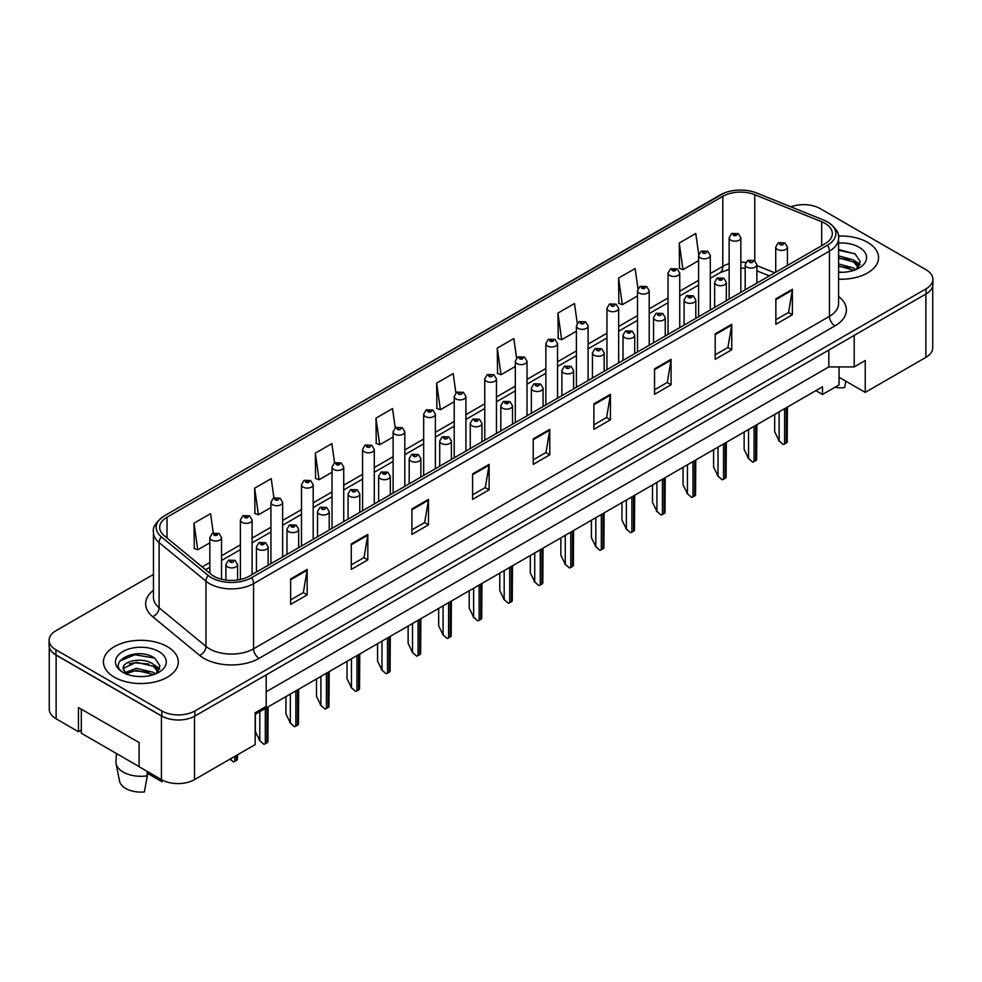 <?xml version="1.0" encoding="UTF-8"?>
<svg xmlns="http://www.w3.org/2000/svg" width="982" height="982" viewBox="0 0 982 982"><rect width="100%" height="100%" fill="white"/><g stroke="black" fill="none" stroke-linecap="round" stroke-linejoin="round"><path stroke-width="1.47" d="M839.033 366.924L839.033 377.26L865.228 392.383L925.879 357.374A23.396 13.503 0 0 0 932.74 347.824L932.74 285.971M49.26 646.978L49.26 709.262A23.396 13.503 0 0 0 56.121 718.812L78.45 731.713L78.45 707.519L139.1 742.527L139.1 766.721L161.429 779.622A23.396 13.503 0 0 0 194.522 779.622L255.173 744.602L255.173 712.772L266.196 706.402L266.196 674.88M78.45 731.713L81.322 730.056M255.173 714.356L822.499 386.81L822.499 394.457L815.882 390.64M266.196 691.758L828.833 366.924L828.833 350.046M828.833 366.924L854.205 366.924L854.205 335.402M51.076 650.808A23.396 13.503 0 0 0 56.121 655.141L161.429 715.952A23.396 13.503 0 0 0 168.953 718.861M854.205 366.924L865.228 360.554L865.228 392.383M839.033 377.26L839.033 384.907L822.499 394.457M867.597 242.345A37.426 21.604 0 0 0 838.407 236.073A37.426 21.604 0 0 1 867.597 242.345A37.426 21.604 0 0 1 878.559 257.628A37.426 21.604 0 0 0 867.597 242.345M167.333 646.647A37.426 21.604 0 0 0 126.543 641.958A37.426 21.604 0 0 0 103.441 661.929A37.426 21.604 0 0 0 114.403 677.212A37.426 21.604 0 0 0 155.193 681.889A37.426 21.604 0 0 0 178.294 661.929A37.426 21.604 0 0 0 167.333 646.647A37.426 21.604 0 0 0 126.543 641.958A37.426 21.604 0 0 0 103.441 661.929A37.426 21.604 0 0 0 114.403 677.212A37.426 21.604 0 0 0 155.193 681.889A37.426 21.604 0 0 0 178.294 661.929A37.426 21.604 0 0 0 167.333 646.647M825.027 223.38A24.955 14.411 180 0 1 832.343 233.569A24.955 14.411 180 0 1 825.027 243.745L249.158 576.225A24.955 14.411 180 0 1 211.069 574.298L164.203 535.656A24.955 14.411 180 0 1 159.698 527.395A24.955 14.411 180 0 1 167.001 517.207L722.801 196.314A24.955 14.411 180 0 1 754.765 194.706L821.701 221.76A24.955 14.411 180 0 1 825.027 223.38M827.519 221.944A28.466 16.436 0 0 0 823.714 220.103L756.778 193.037A28.466 16.436 0 0 0 756.459 192.914A28.466 16.436 0 0 0 724.446 192.914A28.466 16.436 0 0 0 720.322 194.878L164.522 515.771A28.466 16.436 0 0 0 161.33 536.823L208.196 575.464A28.466 16.436 0 0 0 251.638 577.662L827.519 245.181A28.466 16.436 0 0 0 827.519 221.944M153.45 574.433L55.949 630.726A23.396 13.503 0 0 0 49.1 640.276L49.1 645.37A23.396 13.503 0 0 0 55.949 654.92L161.821 716.05A23.396 13.503 0 0 0 194.902 716.05L926.051 293.925A23.396 13.503 0 0 0 932.9 284.375L932.9 279.281A23.396 13.503 0 0 0 926.051 269.731L820.179 208.601A23.396 13.503 0 0 0 790.891 206.834M290.623 578.963L290.623 604.433L307.17 594.883L307.17 569.413L290.623 578.963M290.623 599.916L303.364 592.563L307.096 570.26A6.236 3.597 -120 0 0 307.17 569.413M303.254 592.625L307.17 594.883M351.274 543.954L351.274 569.413L367.82 559.863L367.82 534.404L351.274 543.954M351.274 564.895L364.015 557.543L367.747 535.239A6.236 3.597 -120 0 0 367.82 534.404M363.905 557.604L367.82 559.863M411.924 508.934L411.924 534.404L428.471 524.854L428.471 499.384L411.924 508.934M411.924 529.875L424.666 522.522L428.41 500.231A6.236 3.597 -120 0 0 428.471 499.384M424.555 522.584L428.471 524.854M472.588 473.913L472.588 499.384L489.122 489.834L489.122 464.363L472.588 473.913M472.588 494.867L485.329 487.502L489.061 465.21A6.236 3.597 -120 0 0 489.122 464.363M485.206 487.575L489.122 489.834M775.854 298.823L775.854 324.293L792.388 314.743L792.388 289.273L775.854 298.823M775.854 319.776L788.595 312.423L792.327 290.12A6.236 3.597 -120 0 0 792.388 289.273M788.472 312.485L792.388 314.743M715.191 333.843L715.191 359.314L731.737 349.764L731.737 324.293L715.191 333.843M715.191 354.797L727.932 347.432L731.676 325.14A6.236 3.597 -120 0 0 731.737 324.293M727.822 347.505L731.737 349.764M654.54 368.864L654.54 394.322L671.087 384.772L671.087 359.314L654.54 368.864M654.54 389.805L667.281 382.452L671.013 360.161A6.236 3.597 -120 0 0 671.087 359.314M667.171 382.514L671.087 384.772M593.889 403.872L593.889 429.343L610.436 419.793L610.436 394.322L593.889 403.872M593.889 424.825L606.63 417.473L610.362 395.169A6.236 3.597 -120 0 0 610.436 394.322M606.52 417.534L610.436 419.793M533.238 438.893L533.238 464.363L549.773 454.813L549.773 429.343L533.238 438.893M533.238 459.846L545.98 452.493L549.711 430.19A6.236 3.597 -120 0 0 549.773 429.343M545.869 452.555L549.773 454.813M838.579 279.195A37.426 21.604 0 0 0 878.559 257.628A37.426 21.604 0 0 1 838.579 279.195M49.1 640.276A23.396 13.503 0 0 0 55.949 649.826L161.821 710.956A23.396 13.503 0 0 0 194.902 710.956L926.051 288.831A23.396 13.503 0 0 0 932.9 279.281M343.725 521.626L343.725 467.064A5.843 3.376 180 0 1 340.116 470.182A5.843 3.376 180 0 1 333.745 469.457A5.843 3.376 180 0 1 332.026 467.064L334.359 463.013A3.903 2.345 57.8 0 1 336.445 463.123A1.952 1.129 0 0 0 336.495 464.682A1.952 1.129 0 0 0 339.256 464.682A1.952 1.129 0 0 0 339.256 463.087A1.952 1.129 0 0 0 336.556 463.05A3.903 2.148 -117.9 0 0 334.739 462.792A3.903 2.148 -117.9 0 0 334.567 462.903L331.867 443.606L315.332 453.156L315.59 478.467M273.929 497.923L271.216 478.627L254.669 488.177L254.939 513.488M213.278 533.005L210.565 513.647L194.019 523.197L194.289 548.508M516.569 358.086L513.832 338.557L497.285 348.107L497.555 373.418M577.256 323.311L574.482 303.536L557.936 313.086L558.206 338.397M637.969 288.696L635.133 268.516L618.586 278.066L618.856 303.377M698.718 254.387L695.784 233.495L679.249 243.045L679.507 268.368M395.23 427.882L392.518 408.586L375.983 418.136L376.241 443.459M455.893 392.947L453.168 373.577L436.634 383.127L436.904 408.438M436.634 383.127L440.366 409.727L454.224 401.736M440.366 409.727L436.634 408.34M497.285 348.107L501.016 374.719L515.317 366.458M501.016 374.719L497.285 373.32M557.936 313.086L561.667 339.698L576.409 331.192M561.667 339.698L557.936 338.299M618.586 278.066L622.33 304.678L637.502 295.913M622.33 304.678L618.586 303.278M679.249 243.045L682.981 269.657L698.595 260.647M682.981 269.657L679.249 268.27M375.983 418.136L379.715 444.748L393.119 437.002M379.715 444.748L375.983 443.348M315.332 453.156L319.064 479.768L332.026 472.281M319.064 479.768L315.332 478.369M254.669 488.177L258.413 514.789L270.934 507.547M258.413 514.789L254.669 513.39M194.019 523.197L197.75 549.797L209.841 542.825M197.75 549.797L194.019 548.41M787.429 265.459L787.429 247.059A5.843 3.376 180 0 1 783.82 250.177A5.843 3.376 180 0 1 777.449 249.453A5.843 3.376 180 0 1 775.731 247.059L778.063 242.996A3.903 2.345 57.8 0 1 780.15 243.119A1.952 1.129 0 0 0 780.199 244.678A1.952 1.129 0 0 0 782.961 244.678A1.952 1.129 0 0 0 782.961 243.082A1.952 1.129 0 0 0 780.26 243.045L781.058 243.548M780.26 243.045A3.903 2.148 -117.9 0 0 778.444 242.787A3.903 2.148 -117.9 0 0 778.272 242.898M781.009 244.187L780.15 243.119M781.034 244.199L781.009 243.573M787.417 407.076L787.171 442.182A3.903 2.246 180 0 1 786.275 443.005L784.618 443.962A3.903 2.246 180 0 1 783.194 444.478L779.107 440.771L779.107 411.875M774.688 414.416L774.688 431.859L779.107 440.771M778.554 440.464L783.194 444.478M740.845 292.354L740.845 237.791A5.843 3.376 180 0 1 737.224 240.921A5.843 3.376 180 0 1 730.853 240.185A5.843 3.376 180 0 1 729.147 237.791L731.48 233.741A3.903 2.345 57.8 0 1 733.554 233.851A1.952 1.129 0 0 0 733.615 235.41A1.952 1.129 0 0 0 736.365 235.41A1.952 1.129 0 0 0 736.365 233.814A1.952 1.129 0 0 0 733.677 233.79L735.776 234.612L734.438 234.931L733.554 233.851M734.462 234.944L734.462 234.281M733.677 233.79A3.903 2.148 -117.9 0 0 731.848 233.52A3.903 2.148 -117.9 0 0 731.676 233.63M734.438 234.931L734.413 234.305M756.889 283.098L756.889 264.698A5.843 3.376 180 0 1 753.28 267.816A5.843 3.376 180 0 1 746.897 267.079A5.843 3.376 180 0 1 745.191 264.698L747.523 260.635A3.903 2.345 57.8 0 1 749.597 260.758A1.952 1.129 0 0 0 749.659 262.304A1.952 1.129 0 0 0 752.421 262.304A1.952 1.129 0 0 0 752.421 260.721A1.952 1.129 0 0 0 749.72 260.684L750.506 261.187M749.72 260.684A3.903 2.148 -117.9 0 0 747.891 260.426A3.903 2.148 -117.9 0 0 747.719 260.537M750.457 261.813L749.597 260.758M750.481 261.838L750.457 261.212M756.864 424.703L756.631 459.822A3.903 2.246 180 0 1 755.723 460.644L754.066 461.601A3.903 2.246 180 0 1 752.642 462.117L748.554 458.41L748.554 429.502M744.147 432.055L744.147 449.498L748.554 458.41M748.002 458.091L752.642 462.117M726.336 300.738L726.336 282.337A5.843 3.376 180 0 1 722.727 285.455A5.843 3.376 180 0 1 716.357 284.719A5.843 3.376 180 0 1 714.638 282.337L716.97 278.274A3.903 2.345 57.8 0 1 719.057 278.385A1.952 1.129 0 0 0 719.106 279.944A1.952 1.129 0 0 0 721.868 279.944A1.952 1.129 0 0 0 721.868 278.36A1.952 1.129 0 0 0 719.168 278.323L721.267 279.146L719.941 279.465L719.057 278.385M719.966 279.477L719.966 278.814M719.168 278.323A3.903 2.148 -117.9 0 0 717.351 278.053A3.903 2.148 -117.9 0 0 717.179 278.164M719.941 279.465L719.916 278.851M726.324 442.342L726.079 477.461A3.903 2.246 180 0 1 725.17 478.271L723.525 479.228A3.903 2.246 180 0 1 722.101 479.756L718.014 476.049L718.014 447.141M713.595 449.682L713.595 467.137L718.014 476.049M717.461 475.73L722.101 479.756M695.796 318.364L695.796 299.964A5.843 3.376 180 0 1 692.175 303.094A5.843 3.376 180 0 1 685.804 302.358A5.843 3.376 180 0 1 684.098 299.964L686.43 295.913A3.903 2.345 57.8 0 1 688.505 296.024A1.952 1.129 0 0 0 688.566 297.583A1.952 1.129 0 0 0 691.316 297.583A1.952 1.129 0 0 0 691.316 295.987A1.952 1.129 0 0 0 688.628 295.963L690.727 296.785L689.389 297.104L688.505 296.024M689.413 297.116L689.413 296.454M688.628 295.963A3.903 2.148 -117.9 0 0 686.799 295.692A3.903 2.148 -117.9 0 0 686.627 295.803M689.389 297.104L689.364 296.478M695.772 459.981L695.538 495.088A3.903 2.246 180 0 1 694.63 495.91L692.973 496.867A3.903 2.246 180 0 1 691.549 497.395L687.461 493.688L687.461 464.781M683.055 467.322L683.055 484.777L687.461 493.688M686.909 493.369L691.549 497.395M665.244 336.004L665.244 317.603A5.843 3.376 180 0 1 661.635 320.721A5.843 3.376 180 0 1 655.264 319.997A5.843 3.376 180 0 1 653.546 317.603L655.878 313.553A3.903 2.345 57.8 0 1 657.952 313.663A1.952 1.129 0 0 0 658.014 315.222A1.952 1.129 0 0 0 660.776 315.222A1.952 1.129 0 0 0 660.776 313.626A1.952 1.129 0 0 0 658.075 313.589L658.873 314.093M658.075 313.589A3.903 2.148 -117.9 0 0 656.258 313.332A3.903 2.148 -117.9 0 0 656.086 313.442M658.824 314.731L657.952 313.663M658.848 314.743L658.824 314.117M665.219 477.62L664.986 512.727A3.903 2.246 180 0 1 664.077 513.549L662.433 514.507A3.903 2.246 180 0 1 661.009 515.022L656.909 511.315L656.909 482.42M652.502 484.961L652.502 502.403L656.909 511.315M656.369 511.008L661.009 515.022M838.579 272.026L842.814 272.284M838.579 263.937L853.603 268.025L855.666 269.682M838.579 265.962L853.972 270.308M838.579 255.86L853.603 259.935L858.661 266.932M838.579 257.873L853.603 261.961L858.268 267.46M838.579 272.235A25.422 14.681 0 0 0 859.115 268.012A25.422 14.681 0 0 0 859.115 247.255A25.422 14.681 0 0 0 838.579 243.02M856.267 269.424L860.244 261.605L855.212 254.019L838.579 249.465M838.579 250.25L854.868 253.786M838.579 258.34L849.234 259.727M856.918 263.016L859.692 265.054M838.579 266.429L849.234 267.816M854.806 260.831L859.962 264.281M834.933 387.276A21.444 12.385 0 0 0 844.643 387.632L845.846 381.2M116.465 753.525L115.937 761.32A24.955 14.411 0 0 0 116.072 763.53L119.559 781.12A21.444 12.385 0 0 0 125.708 788.472A21.444 12.385 0 0 0 144.379 791.934L147.325 775.805L147.079 771.336M116.072 763.53A24.955 14.411 0 0 0 123.216 772.073A24.955 14.411 0 0 0 147.325 775.805M136.608 676.402L142.55 676.573M124.947 672.67L136.302 668.337L153.327 672.314L155.389 673.971M125.991 673.762L136.302 670.362L153.708 674.597M123.241 668.398L126.15 673.898M123.266 668.889C121.449 661.07 142.918 656.455 153.327 664.237L158.397 671.234M123.351 669.429L123.842 668.116L136.302 662.273L153.327 666.25L157.992 671.749M156.003 673.726L159.98 665.906L154.935 658.308C137.124 645.493 105.381 662.371 123.707 672.744L124.616 673.296M158.851 651.545A25.422 14.681 0 0 0 122.885 651.545A25.422 14.681 0 0 0 122.885 672.302A25.422 14.681 0 0 0 158.851 672.302A25.422 14.681 0 0 0 158.851 651.545M147.177 773.178L162.018 781.746A21.444 12.385 0 0 0 162.177 781.12L162.374 780.125M162.325 780.113L162.018 781.746M126.543 674.413L123.315 669.208M119.988 660.849L134.915 654.736L154.591 658.087M129.317 663.832L134.915 662.825L148.969 664.028M156.654 667.306L159.428 669.343M129.317 671.921L134.915 670.902L148.969 672.118M154.542 665.133L159.698 668.57M139.1 766.598L81.322 733.235L81.322 709.164M710.293 309.993L710.293 255.43A5.843 3.376 180 0 1 706.684 258.548A5.843 3.376 180 0 1 700.313 257.824A5.843 3.376 180 0 1 698.595 255.43L700.927 251.38A3.903 2.345 57.8 0 1 703.002 251.49A1.952 1.129 0 0 0 703.063 253.049A1.952 1.129 0 0 0 705.825 253.049A1.952 1.129 0 0 0 705.825 251.453A1.952 1.129 0 0 0 703.124 251.417L703.922 251.92M703.124 251.417A3.903 2.148 -117.9 0 0 701.308 251.159A3.903 2.148 -117.9 0 0 701.136 251.269M703.873 252.558L703.002 251.49M703.898 252.57L703.873 251.944M679.74 327.632L679.74 273.07A5.843 3.376 180 0 1 676.132 276.188A5.843 3.376 180 0 1 669.761 275.463A5.843 3.376 180 0 1 668.042 273.07L670.387 269.007A3.903 2.345 57.8 0 1 672.461 269.129A1.952 1.129 0 0 0 672.523 270.676A1.952 1.129 0 0 0 675.272 270.676A1.952 1.129 0 0 0 675.272 269.093A1.952 1.129 0 0 0 672.584 269.056L674.671 269.89L673.345 270.21L672.461 269.129M672.584 269.056A3.903 2.148 -117.9 0 0 670.755 268.798A3.903 2.148 -117.9 0 0 670.583 268.908M649.2 345.271L649.2 290.709A5.843 3.376 180 0 1 645.591 293.827A5.843 3.376 180 0 1 639.208 293.09A5.843 3.376 180 0 1 637.502 290.709L639.834 286.646A3.903 2.345 57.8 0 1 641.909 286.756A1.952 1.129 0 0 0 641.97 288.315A1.952 1.129 0 0 0 644.732 288.315A1.952 1.129 0 0 0 644.732 286.732A1.952 1.129 0 0 0 642.032 286.695L644.131 287.517L642.793 287.836L641.909 286.756M642.817 287.849L642.817 287.186M642.032 286.695A3.903 2.148 -117.9 0 0 640.215 286.425A3.903 2.148 -117.9 0 0 640.043 286.535M642.793 287.836L642.78 287.223M634.691 353.643L634.691 335.243A5.843 3.376 180 0 1 631.082 338.36A5.843 3.376 180 0 1 624.712 337.624A5.843 3.376 180 0 1 623.005 335.243L625.338 331.18A3.903 2.345 57.8 0 1 627.412 331.302A1.952 1.129 0 0 0 627.473 332.849A1.952 1.129 0 0 0 630.223 332.849A1.952 1.129 0 0 0 630.223 331.265A1.952 1.129 0 0 0 627.535 331.229L629.634 332.063L628.296 332.382L627.412 331.302M627.535 331.229A3.903 2.148 -117.9 0 0 625.706 330.971A3.903 2.148 -117.9 0 0 625.534 331.081M634.679 495.247L634.446 530.366A3.903 2.246 180 0 1 633.537 531.188L631.88 532.146A3.903 2.246 180 0 1 630.456 532.661L626.369 528.954L626.369 500.047M621.95 502.6L621.95 520.043L626.369 528.954M625.816 528.635L630.456 532.661M604.151 371.282L604.151 352.882A5.843 3.376 180 0 1 600.542 356A5.843 3.376 180 0 1 594.171 355.263A5.843 3.376 180 0 1 592.453 352.882L594.785 348.819A3.903 2.345 57.8 0 1 596.86 348.929A1.952 1.129 0 0 0 596.921 350.488A1.952 1.129 0 0 0 599.683 350.488A1.952 1.129 0 0 0 599.683 348.905A1.952 1.129 0 0 0 596.982 348.868L599.081 349.69L597.743 350.009L596.86 348.929M597.768 350.022L597.768 349.359M596.982 348.868A3.903 2.148 -117.9 0 0 595.166 348.598A3.903 2.148 -117.9 0 0 594.994 348.708M597.743 350.009L597.731 349.396M604.126 512.886L603.893 548.005A3.903 2.246 180 0 1 602.985 548.828L601.328 549.773A3.903 2.246 180 0 1 599.916 550.301L595.816 546.593L595.816 517.686M591.409 520.239L591.409 537.682L595.816 546.593M595.264 546.274L599.916 550.301M573.598 388.909L573.598 370.509A5.843 3.376 180 0 1 569.99 373.639A5.843 3.376 180 0 1 563.619 372.902A5.843 3.376 180 0 1 561.9 370.509L564.233 366.458A3.903 2.345 57.8 0 1 566.319 366.568A1.952 1.129 0 0 0 566.381 368.127A1.952 1.129 0 0 0 569.13 368.127A1.952 1.129 0 0 0 569.13 366.532A1.952 1.129 0 0 0 566.442 366.507L567.228 366.998M566.442 366.507A3.903 2.148 -117.9 0 0 564.613 366.237A3.903 2.148 -117.9 0 0 564.441 366.347M567.179 367.636L566.319 366.568M567.203 367.649L567.179 367.023M573.586 530.525L573.353 565.632A3.903 2.246 180 0 1 572.445 566.454L570.788 567.412A3.903 2.246 180 0 1 569.364 567.94L565.276 564.233L565.276 535.325M560.857 537.866L560.857 555.321L565.276 564.233M564.724 563.913L569.364 567.94M618.648 362.898L618.648 308.348A5.843 3.376 180 0 1 615.039 311.466A5.843 3.376 180 0 1 608.668 310.729A5.843 3.376 180 0 1 606.95 308.348L609.282 304.285A3.903 2.345 57.8 0 1 611.369 304.395A1.952 1.129 0 0 0 611.43 305.954A1.952 1.129 0 0 0 614.18 305.954A1.952 1.129 0 0 0 614.18 304.359A1.952 1.129 0 0 0 611.491 304.334L612.277 304.825M611.491 304.334A3.903 2.148 -117.9 0 0 609.662 304.064A3.903 2.148 -117.9 0 0 609.491 304.175M612.228 305.463L611.369 304.395M612.252 305.476L612.228 304.85M588.108 380.537L588.108 325.975A5.843 3.376 180 0 1 584.499 329.093A5.843 3.376 180 0 1 578.116 328.369A5.843 3.376 180 0 1 576.409 325.975L578.742 321.924A3.903 2.345 57.8 0 1 580.816 322.035A1.952 1.129 0 0 0 580.878 323.594A1.952 1.129 0 0 0 583.639 323.594A1.952 1.129 0 0 0 583.639 321.998A1.952 1.129 0 0 0 580.939 321.961L581.725 322.464M580.939 321.961A3.903 2.148 -117.9 0 0 579.11 321.703A3.903 2.148 -117.9 0 0 578.938 321.814M581.675 323.103L580.816 322.035M581.7 323.115L581.675 322.489M557.555 398.176L557.555 343.614A5.843 3.376 180 0 1 553.946 346.732A5.843 3.376 180 0 1 547.575 346.008A5.843 3.376 180 0 1 545.857 343.614L548.189 339.551A3.903 2.345 57.8 0 1 550.276 339.674A1.952 1.129 0 0 0 550.325 341.233A1.952 1.129 0 0 0 553.087 341.233A1.952 1.129 0 0 0 553.087 339.637A1.952 1.129 0 0 0 550.386 339.6L552.485 340.435L551.16 340.754L550.276 339.674M551.184 340.766L551.184 340.103M550.386 339.6A3.903 2.148 -117.9 0 0 548.57 339.342A3.903 2.148 -117.9 0 0 548.398 339.453M551.16 340.754L551.135 340.128M543.058 406.548L543.058 388.148A5.843 3.376 180 0 1 539.449 391.266A5.843 3.376 180 0 1 533.066 390.541A5.843 3.376 180 0 1 531.36 388.148L533.692 384.097A3.903 2.345 57.8 0 1 535.767 384.208A1.952 1.129 0 0 0 535.828 385.766A1.952 1.129 0 0 0 538.59 385.766A1.952 1.129 0 0 0 538.59 384.171A1.952 1.129 0 0 0 535.89 384.134L536.675 384.637M535.89 384.134A3.903 2.148 -117.9 0 0 534.061 383.876A3.903 2.148 -117.9 0 0 533.889 383.987M536.626 385.275L535.767 384.208M536.651 385.288L536.626 384.662M543.034 548.165L542.801 583.271A3.903 2.246 180 0 1 541.892 584.094L540.235 585.051A3.903 2.246 180 0 1 538.811 585.567L534.724 581.86L534.724 552.964M530.317 555.505L530.317 572.948L534.724 581.86M534.171 581.553L538.811 585.567M512.506 424.187L512.506 405.787A5.843 3.376 180 0 1 508.897 408.905A5.843 3.376 180 0 1 502.526 408.181A5.843 3.376 180 0 1 500.808 405.787L503.14 401.724A3.903 2.345 57.8 0 1 505.227 401.847A1.952 1.129 0 0 0 505.276 403.393A1.952 1.129 0 0 0 508.038 403.393A1.952 1.129 0 0 0 508.038 401.81A1.952 1.129 0 0 0 505.337 401.773L507.436 402.608L506.111 402.927L505.227 401.847M506.135 402.939L506.135 402.276M505.337 401.773A3.903 2.148 -117.9 0 0 503.521 401.515A3.903 2.148 -117.9 0 0 503.349 401.626M506.111 402.927L506.086 402.301M512.494 565.792L512.248 600.91A3.903 2.246 180 0 1 511.352 601.733L509.695 602.69A3.903 2.246 180 0 1 508.271 603.206L504.183 599.499L504.183 570.591M499.764 573.144L499.764 590.587L504.183 599.499M503.631 599.18L508.271 603.206M481.966 441.826L481.966 423.426A5.843 3.376 180 0 1 478.344 426.544A5.843 3.376 180 0 1 471.974 425.807A5.843 3.376 180 0 1 470.268 423.426L472.6 419.363A3.903 2.345 57.8 0 1 474.674 419.474A1.952 1.129 0 0 0 474.736 421.033A1.952 1.129 0 0 0 477.485 421.033A1.952 1.129 0 0 0 477.485 419.449A1.952 1.129 0 0 0 474.797 419.412L476.896 420.235L475.558 420.554L474.674 419.474M475.583 420.566L475.583 419.903M474.797 419.412A3.903 2.148 -117.9 0 0 472.968 419.142A3.903 2.148 -117.9 0 0 472.796 419.253M475.558 420.554L475.534 419.94M481.941 583.431L481.708 618.55A3.903 2.246 180 0 1 480.799 619.372L479.142 620.317A3.903 2.246 180 0 1 477.718 620.845L473.631 617.138L473.631 588.23M469.224 590.783L469.224 608.226L473.631 617.138M473.078 616.819L477.718 620.845M451.413 459.453L451.413 441.065A5.843 3.376 180 0 1 447.804 444.183A5.843 3.376 180 0 1 441.434 443.447A5.843 3.376 180 0 1 439.715 441.065L442.047 437.002A3.903 2.345 57.8 0 1 444.134 437.113A1.952 1.129 0 0 0 444.183 438.672A1.952 1.129 0 0 0 446.945 438.672A1.952 1.129 0 0 0 446.945 437.076A1.952 1.129 0 0 0 444.245 437.051L445.042 437.542M444.245 437.051A3.903 2.148 -117.9 0 0 442.428 436.781A3.903 2.148 -117.9 0 0 442.256 436.892M444.993 438.181L444.134 437.113M445.018 438.193L444.993 437.567M451.389 601.07L451.155 636.176A3.903 2.246 180 0 1 450.247 636.999L448.602 637.956A3.903 2.246 180 0 1 447.178 638.484L443.078 634.777L443.078 605.869M438.672 608.41L438.672 625.865L443.078 634.777M442.538 634.458L447.178 638.484M420.861 477.092L420.861 458.692A5.843 3.376 180 0 1 417.252 461.81A5.843 3.376 180 0 1 410.881 461.086A5.843 3.376 180 0 1 409.175 458.692L411.507 454.641A3.903 2.345 57.8 0 1 413.582 454.752A1.952 1.129 0 0 0 413.643 456.311A1.952 1.129 0 0 0 416.393 456.311A1.952 1.129 0 0 0 416.393 454.715A1.952 1.129 0 0 0 413.704 454.678L414.49 455.182M413.704 454.678A3.903 2.148 -117.9 0 0 411.875 454.421A3.903 2.148 -117.9 0 0 411.703 454.531M414.441 455.206L413.582 454.752M420.848 618.709L420.615 653.816A3.903 2.246 180 0 1 419.707 654.638L418.05 655.595A3.903 2.246 180 0 1 416.626 656.123L412.538 652.416L412.538 623.509M408.131 626.05L408.131 643.492L412.538 652.416M411.986 652.097L416.626 656.123M527.015 415.816L527.015 361.253A5.843 3.376 180 0 1 523.394 364.371A5.843 3.376 180 0 1 517.023 363.635A5.843 3.376 180 0 1 515.317 361.253L517.649 357.19A3.903 2.345 57.8 0 1 519.723 357.313A1.952 1.129 0 0 0 519.785 358.86A1.952 1.129 0 0 0 522.534 358.86A1.952 1.129 0 0 0 522.534 357.276A1.952 1.129 0 0 0 519.846 357.239L521.945 358.062L520.607 358.381L519.723 357.313M520.632 358.393L520.632 357.73M519.846 357.239A3.903 2.148 -117.9 0 0 518.017 356.969A3.903 2.148 -117.9 0 0 517.845 357.08M520.607 358.381L520.583 357.767M496.462 433.455L496.462 378.892A5.843 3.376 180 0 1 492.854 382.01A5.843 3.376 180 0 1 486.483 381.274A5.843 3.376 180 0 1 484.764 378.892L487.097 374.829A3.903 2.345 57.8 0 1 489.171 374.94A1.952 1.129 0 0 0 489.232 376.499A1.952 1.129 0 0 0 491.994 376.499A1.952 1.129 0 0 0 491.994 374.903A1.952 1.129 0 0 0 489.294 374.878L490.092 375.37M489.294 374.878A3.903 2.148 -117.9 0 0 487.477 374.608A3.903 2.148 -117.9 0 0 487.305 374.719M490.043 376.008L489.171 374.94M490.067 376.02L490.043 375.394M465.91 451.082L465.91 396.519A5.843 3.376 180 0 1 462.301 399.637A5.843 3.376 180 0 1 455.93 398.913A5.843 3.376 180 0 1 454.224 396.519L456.556 392.469A3.903 2.345 57.8 0 1 458.631 392.579A1.952 1.129 0 0 0 458.692 394.138A1.952 1.129 0 0 0 461.442 394.138A1.952 1.129 0 0 0 461.442 392.542A1.952 1.129 0 0 0 458.754 392.505L459.539 393.009M458.754 392.505A3.903 2.148 -117.9 0 0 456.925 392.248A3.903 2.148 -117.9 0 0 456.753 392.358M459.49 393.033L458.631 392.579M435.37 468.721L435.37 414.159A5.843 3.376 180 0 1 431.761 417.276A5.843 3.376 180 0 1 425.39 416.552A5.843 3.376 180 0 1 423.672 414.159L426.004 410.095A3.903 2.345 57.8 0 1 428.078 410.218A1.952 1.129 0 0 0 428.14 411.777A1.952 1.129 0 0 0 430.902 411.777A1.952 1.129 0 0 0 430.902 410.181A1.952 1.129 0 0 0 428.201 410.145L430.3 410.979L428.974 411.298L428.078 410.218M428.999 411.311L428.999 410.648M428.201 410.145A3.903 2.148 -117.9 0 0 426.384 409.887A3.903 2.148 -117.9 0 0 426.213 409.997M428.974 411.298L428.95 410.672M404.817 486.36L404.817 431.798A5.843 3.376 180 0 1 401.208 434.916A5.843 3.376 180 0 1 394.838 434.179A5.843 3.376 180 0 1 393.119 431.798L395.451 427.735A3.903 2.345 57.8 0 1 397.538 427.857A1.952 1.129 0 0 0 397.6 429.404A1.952 1.129 0 0 0 400.349 429.404A1.952 1.129 0 0 0 400.349 427.821A1.952 1.129 0 0 0 397.661 427.784L398.447 428.275M397.661 427.784A3.903 2.148 -117.9 0 0 395.832 427.514A3.903 2.148 -117.9 0 0 395.66 427.624M398.397 428.913L397.538 427.857M398.422 428.925L398.397 428.312M390.32 494.732L390.32 476.331A5.843 3.376 180 0 1 386.712 479.449A5.843 3.376 180 0 1 380.341 478.725A5.843 3.376 180 0 1 378.622 476.331L380.955 472.268A3.903 2.345 57.8 0 1 383.029 472.391A1.952 1.129 0 0 0 383.09 473.95A1.952 1.129 0 0 0 385.852 473.95A1.952 1.129 0 0 0 385.852 472.354A1.952 1.129 0 0 0 383.152 472.317L385.251 473.152L383.925 473.471L383.029 472.391M383.95 473.484L383.95 472.821M383.152 472.317A3.903 2.148 -117.9 0 0 381.335 472.06A3.903 2.148 -117.9 0 0 381.163 472.17M383.925 473.471L383.901 472.845M390.296 636.348L390.063 671.455A3.903 2.246 180 0 1 389.154 672.277L387.509 673.235A3.903 2.246 180 0 1 386.086 673.75L381.986 670.043L381.986 641.136M377.579 643.689L377.579 661.132L381.986 670.043M381.446 669.724L386.086 673.75M359.768 512.371L359.768 493.971A5.843 3.376 180 0 1 356.159 497.088A5.843 3.376 180 0 1 349.788 496.352A5.843 3.376 180 0 1 348.07 493.971L350.402 489.908A3.903 2.345 57.8 0 1 352.489 490.03A1.952 1.129 0 0 0 352.55 491.577A1.952 1.129 0 0 0 355.3 491.577A1.952 1.129 0 0 0 355.3 489.993A1.952 1.129 0 0 0 352.612 489.957L353.397 490.448M352.612 489.957A3.903 2.148 -117.9 0 0 350.783 489.687A3.903 2.148 -117.9 0 0 350.611 489.797M353.348 491.086L352.489 490.03M353.373 491.098L353.348 490.484M359.756 653.975L359.522 689.094A3.903 2.246 180 0 1 358.614 689.916L356.957 690.862A3.903 2.246 180 0 1 355.533 691.389L351.446 687.682L351.446 658.775M347.027 661.328L347.027 678.771L351.446 687.682M350.893 687.363L355.533 691.389M329.228 529.998L329.228 511.61A5.843 3.376 180 0 1 325.619 514.728A5.843 3.376 180 0 1 319.236 513.991A5.843 3.376 180 0 1 317.53 511.61L319.862 507.547A3.903 2.345 57.8 0 1 321.936 507.657A1.952 1.129 0 0 0 321.998 509.216A1.952 1.129 0 0 0 324.76 509.216A1.952 1.129 0 0 0 324.76 507.62A1.952 1.129 0 0 0 322.059 507.596L322.845 508.087M322.059 507.596A3.903 2.148 -117.9 0 0 320.242 507.326A3.903 2.148 -117.9 0 0 320.071 507.436M322.808 508.111L321.936 507.657M329.203 671.614L328.97 706.721A3.903 2.246 180 0 1 328.062 707.543L326.405 708.501A3.903 2.246 180 0 1 324.981 709.029L320.893 705.322L320.893 676.414M316.486 678.955L316.486 696.41L320.893 705.322M320.341 705.002L324.981 709.029M298.675 547.637L298.675 529.237A5.843 3.376 180 0 1 295.066 532.354A5.843 3.376 180 0 1 288.696 531.63A5.843 3.376 180 0 1 286.977 529.237L289.309 525.186A3.903 2.345 57.8 0 1 291.396 525.296A1.952 1.129 0 0 0 291.445 526.855A1.952 1.129 0 0 0 294.207 526.855A1.952 1.129 0 0 0 294.207 525.26A1.952 1.129 0 0 0 291.507 525.223L293.606 526.057L292.28 526.377L291.396 525.296M292.305 526.389L292.305 525.726M291.507 525.223A3.903 2.148 -117.9 0 0 289.69 524.965A3.903 2.148 -117.9 0 0 289.518 525.075M292.28 526.377L292.255 525.751M298.663 689.254L298.418 724.36A3.903 2.246 180 0 1 297.521 725.182L295.864 726.14A3.903 2.246 180 0 1 294.44 726.668L290.353 722.961L290.353 694.053M285.934 696.594L285.934 714.037L290.353 722.961M289.8 722.642L294.44 726.668M268.135 565.276L268.135 546.876A5.843 3.376 180 0 1 264.526 549.994A5.843 3.376 180 0 1 258.143 549.269A5.843 3.376 180 0 1 256.437 546.876L258.769 542.813A3.903 2.345 57.8 0 1 260.844 542.936A1.952 1.129 0 0 0 260.905 544.494A1.952 1.129 0 0 0 263.667 544.494A1.952 1.129 0 0 0 263.667 542.899A1.952 1.129 0 0 0 260.966 542.862L263.066 543.697L261.728 544.016L260.844 542.936M261.752 544.028L261.752 543.365M260.966 542.862A3.903 2.148 -117.9 0 0 259.138 542.604A3.903 2.148 -117.9 0 0 258.966 542.715M261.728 544.016L261.703 543.39M268.111 706.893L267.877 741.999A3.903 2.246 180 0 1 266.969 742.822L265.312 743.779A3.903 2.246 180 0 1 263.888 744.295L259.8 740.588L259.8 711.68M255.394 714.233L255.394 731.676L259.8 740.588M259.248 740.268L263.888 744.295M237.583 580.018L237.583 564.515A5.843 3.376 180 0 1 233.974 567.633A5.843 3.376 180 0 1 227.603 566.896A5.843 3.376 180 0 1 225.885 564.515L228.217 560.452A3.903 2.345 57.8 0 1 230.304 560.575A1.952 1.129 0 0 0 230.353 562.121A1.952 1.129 0 0 0 233.115 562.121A1.952 1.129 0 0 0 233.115 560.538A1.952 1.129 0 0 0 230.414 560.501L231.212 560.992M230.414 560.501A3.903 2.148 -117.9 0 0 228.597 560.231A3.903 2.148 -117.9 0 0 228.425 560.341M231.163 561.63L230.304 560.575M231.187 561.643L231.163 561.029M237.57 754.765L237.325 759.638A3.903 2.246 180 0 1 236.417 760.461L234.772 761.406A3.903 2.246 180 0 1 233.348 761.934L230.304 758.963M229.984 759.135L233.348 761.934M374.277 503.999L374.277 449.437A5.843 3.376 180 0 1 370.668 452.555A5.843 3.376 180 0 1 364.285 451.818A5.843 3.376 180 0 1 362.579 449.437L364.911 445.374A3.903 2.345 57.8 0 1 366.986 445.484A1.952 1.129 0 0 0 367.047 447.043A1.952 1.129 0 0 0 369.809 447.043A1.952 1.129 0 0 0 369.809 445.447A1.952 1.129 0 0 0 367.108 445.423L367.894 445.914M367.108 445.423A3.903 2.148 -117.9 0 0 365.279 445.153A3.903 2.148 -117.9 0 0 365.108 445.263M367.845 446.552L366.986 445.484M367.869 446.565L367.845 445.938M337.354 464.216L338.434 463.565L337.329 464.204L336.445 463.123M336.556 463.05L337.354 463.553M337.329 464.204L337.305 463.578M313.184 539.265L313.184 484.703A5.843 3.376 180 0 1 309.575 487.821A5.843 3.376 180 0 1 303.192 487.097A5.843 3.376 180 0 1 301.486 484.703L303.819 480.64A3.903 2.345 57.8 0 1 305.893 480.763A1.952 1.129 0 0 0 305.954 482.322A1.952 1.129 0 0 0 308.704 482.322A1.952 1.129 0 0 0 308.704 480.726A1.952 1.129 0 0 0 306.016 480.689L308.115 481.524L306.777 481.843L305.893 480.763M306.801 481.855L306.801 481.192M306.016 480.689A3.903 2.148 -117.9 0 0 304.187 480.431A3.903 2.148 -117.9 0 0 304.015 480.542M306.777 481.843L306.752 481.217M282.632 556.904L282.632 502.342A5.843 3.376 180 0 1 279.023 505.46A5.843 3.376 180 0 1 272.652 504.723A5.843 3.376 180 0 1 270.934 502.342L273.266 498.279A3.903 2.345 57.8 0 1 275.353 498.402A1.952 1.129 0 0 0 275.402 499.948A1.952 1.129 0 0 0 278.164 499.948A1.952 1.129 0 0 0 278.164 498.365A1.952 1.129 0 0 0 275.463 498.328L276.261 498.819M275.463 498.328A3.903 2.148 -117.9 0 0 273.647 498.07A3.903 2.148 -117.9 0 0 273.475 498.181M276.212 499.457L275.353 498.402M276.237 499.47L276.212 498.856M252.092 574.544L252.092 519.981A5.843 3.376 180 0 1 248.471 523.099A5.843 3.376 180 0 1 242.1 522.363A5.843 3.376 180 0 1 240.394 519.981L242.726 515.918A3.903 2.345 57.8 0 1 244.8 516.029A1.952 1.129 0 0 0 244.862 517.588A1.952 1.129 0 0 0 247.611 517.588A1.952 1.129 0 0 0 247.611 515.992A1.952 1.129 0 0 0 244.923 515.967L247.022 516.79L245.684 517.109L244.8 516.029M244.923 515.967A3.903 2.148 -117.9 0 0 243.094 515.697A3.903 2.148 -117.9 0 0 242.922 515.808M221.539 579.245L221.539 537.608A5.843 3.376 180 0 1 217.93 540.738A5.843 3.376 180 0 1 211.56 540.002A5.843 3.376 180 0 1 209.841 537.608L212.173 533.557A3.903 2.345 57.8 0 1 214.248 533.668A1.952 1.129 0 0 0 214.309 535.227A1.952 1.129 0 0 0 217.071 535.227A1.952 1.129 0 0 0 217.071 533.631A1.952 1.129 0 0 0 214.371 533.594L216.47 534.429L215.144 534.748L214.248 533.668M215.168 534.76L215.168 534.098M214.371 533.594A3.903 2.148 -117.9 0 0 212.554 533.336A3.903 2.148 -117.9 0 0 212.382 533.447M215.144 534.748L215.119 534.122M161.429 779.622L161.429 715.952M194.522 779.622L194.522 716.259M56.121 718.812L56.121 655.141M925.879 357.374L925.879 294.023M838.579 296.466A38.985 22.512 180 0 1 834.958 325.889L259.088 658.357A7.795 4.505 60 0 1 253.565 648.807L829.446 316.339A31.191 18.007 0 0 0 838.579 303.598L838.579 238.405A31.191 18.007 180 0 1 829.446 251.134A7.795 4.505 -120 0 0 827.519 245.181M259.088 658.357A38.985 22.512 180 0 1 203.949 658.357A38.985 22.512 180 0 1 199.579 655.35L152.701 616.708A38.985 22.512 180 0 1 153.45 590.292M209.461 648.807A31.191 18.007 0 0 0 253.565 648.807L253.565 583.615A31.191 18.007 180 0 1 205.962 581.209L159.096 542.567A31.191 18.007 180 0 1 153.45 532.232L153.45 597.437A31.191 18.007 0 0 0 159.096 607.76L205.962 646.402A31.191 18.007 0 0 0 209.461 648.807M838.579 238.405C839.549 233.421 835.964 227.996 827.826 222.104L823.726 220.103A7.795 3.658 112 0 0 823.714 220.103L756.791 193.049A7.795 3.658 112 0 0 756.778 193.037M164.522 515.771A7.795 4.505 -120 0 0 164.203 515.931C155.991 521.933 152.406 527.371 153.45 532.232M161.33 536.823A7.795 5.217 129.5 0 0 159.096 542.567L159.096 607.76A7.795 5.217 -50.5 0 1 152.701 616.708M208.196 575.464A7.795 5.217 129.5 0 0 205.962 581.209L205.962 646.402A7.795 5.217 -50.5 0 1 199.579 655.35M251.638 577.662A7.795 4.505 60 0 1 253.565 583.615L829.446 251.134L829.446 316.339A7.795 4.505 60 0 0 834.958 325.889M194.902 710.956L194.902 716.05M161.821 710.956L161.821 716.05M926.051 288.831L926.051 293.925M55.949 649.826L55.949 654.92M167.001 517.207L167.001 537.964M821.701 221.76L821.701 245.672M754.765 194.706L754.765 260.782M774.712 272.8L756.889 265.594M745.768 262.464A24.955 14.411 0 0 0 740.845 262.133M729.147 263.692A24.955 14.411 0 0 0 722.801 266.355L710.293 273.573M722.801 196.314L722.801 266.355A14.03 8.101 60 0 1 719.904 272.775L710.293 278.323M698.595 280.336L679.74 291.212M668.042 297.963L649.2 308.851M637.502 315.603L618.648 326.49M606.95 333.242L588.108 344.117M576.409 350.881L557.555 361.757M545.857 368.508L527.015 379.396M515.317 386.147L496.462 397.035M484.764 403.786L465.91 414.662M454.224 421.425L435.37 432.301M423.672 439.052L404.817 449.94M393.119 456.691L374.277 467.579M362.579 474.331L343.725 485.206M332.026 491.97L313.184 502.845M301.486 509.597L282.632 520.485M270.934 527.236L252.092 538.124M240.394 544.875L221.539 555.763M209.841 562.514L202.157 566.945M769.372 275.893L757.552 271.118A14.03 6.579 -68 0 1 756.889 270.737M533.238 439.703L549.711 430.19M593.889 404.682L610.362 395.169M654.54 369.662L671.013 360.161M715.191 334.653L731.676 325.14M775.854 299.633L792.327 290.12M472.588 474.723L489.061 465.21M411.924 509.744L428.41 500.231M351.274 544.752L367.747 535.239M290.623 579.773L307.096 570.26M786.275 443.005L786.275 407.726M784.618 443.962L784.618 408.684M755.723 460.644L755.723 425.366M754.066 461.601L754.066 426.323M725.17 478.271L725.17 443.005M723.525 479.228L723.525 443.962M694.63 495.91L694.63 460.644M692.973 496.867L692.973 461.589M664.077 513.549L664.077 478.271M662.433 514.507L662.433 479.228M633.537 531.188L633.537 495.91M631.88 532.146L631.88 496.867M602.985 548.828L602.985 513.549M601.328 549.773L601.328 514.507M572.445 566.454L572.445 531.188M570.788 567.412L570.788 532.134M541.892 584.094L541.892 548.815M540.235 585.051L540.235 549.773M511.352 601.733L511.352 566.454M509.695 602.69L509.695 567.412M480.799 619.372L480.799 584.094M479.142 620.317L479.142 585.051M450.247 636.999L450.247 601.733M448.602 637.956L448.602 602.69M419.707 654.638L419.707 619.36M418.05 655.595L418.05 620.317M389.154 672.277L389.154 636.999M387.509 673.235L387.509 637.956M358.614 689.916L358.614 654.638M356.957 690.862L356.957 655.595M328.062 707.543L328.062 672.277M326.405 708.501L326.405 673.235M297.521 725.182L297.521 689.904M295.864 726.14L295.864 690.862M266.969 742.822L266.969 707.543M265.312 743.779L265.312 708.501M236.417 760.461L236.417 755.428M234.772 761.406L234.772 756.386M724.446 192.914L164.203 515.931M757.552 271.118L756.889 270.848M745.191 268.282L740.845 268.061M729.147 269.314L719.904 272.775M698.595 285.075L679.74 295.963M668.042 302.714L649.2 313.602M637.502 320.353L618.648 331.229M606.95 337.992L588.108 348.868M576.409 355.619L557.555 366.507M545.857 373.258L527.015 384.146M515.317 390.897L496.462 401.773M484.764 408.537L465.91 419.412M454.224 426.163L435.37 437.051M423.672 443.803L404.817 454.691M393.119 461.442L374.277 472.317M362.579 479.081L343.725 489.957M332.026 496.708L313.184 507.596M301.486 514.347L282.632 525.235M270.934 531.986L252.092 542.874M240.394 549.625L221.539 560.501M209.841 567.252L205.545 569.744M787.429 247.059L784.913 242.885L778.444 242.787M775.731 272.21L775.731 247.059M740.845 237.791L738.317 233.63L731.848 233.52M729.147 299.117L729.147 237.791M756.889 264.698L754.36 260.525L747.891 260.426M745.191 289.85L745.191 264.698M726.336 282.337L723.82 278.164L717.351 278.053M714.638 307.489L714.638 282.337M695.796 299.964L693.267 295.803L686.799 295.692M684.098 325.116L684.098 299.964M665.244 317.603L662.727 313.43L656.258 313.332M653.546 342.755L653.546 317.603M710.293 255.43L707.777 251.257L701.308 251.159M698.595 316.744L698.595 255.43M679.74 273.07L677.224 268.896L670.755 268.798M668.042 334.383L668.042 273.07M649.2 290.709L646.672 286.535L640.215 286.425M637.502 352.022L637.502 290.709M634.691 335.243L632.175 331.069L625.706 330.971M623.005 360.394L623.005 335.243M604.151 352.882L601.635 348.708L595.166 348.598M592.453 378.033L592.453 352.882M573.598 370.509L571.082 366.347L564.613 366.237M561.9 395.66L561.9 370.509M618.648 308.348L616.131 304.175L609.662 304.064M606.95 369.662L606.95 308.348M588.108 325.975L585.579 321.801L579.11 321.703M576.409 387.289L576.409 325.975M557.555 343.614L555.039 339.441L548.57 339.342M545.857 404.928L545.857 343.614M543.058 388.148L540.53 383.974L534.061 383.876M531.36 413.299L531.36 388.148M512.506 405.787L509.989 401.613L503.521 401.515M500.808 430.938L500.808 405.787M481.966 423.426L479.437 419.253L472.968 419.142M470.268 448.578L470.268 423.426M451.413 441.065L448.897 436.892L442.428 436.781M439.715 466.205L439.715 441.065M420.861 458.692L418.344 454.519L411.875 454.421M409.175 483.844L409.175 458.692M527.015 361.253L524.486 357.08L518.017 356.969M515.317 422.567L515.317 361.253M496.462 378.892L493.946 374.719L487.477 374.608M484.764 440.206L484.764 378.892M465.91 396.519L463.394 392.346L456.925 392.248M454.224 457.833L454.224 396.519M435.37 414.159L432.853 409.985L426.384 409.887M423.672 475.472L423.672 414.159M404.817 431.798L402.301 427.624L395.832 427.514M393.119 493.111L393.119 431.798M390.32 476.331L387.804 472.158L381.335 472.06M378.622 501.483L378.622 476.331M359.768 493.971L357.252 489.797L350.783 489.687M348.07 519.122L348.07 493.971M329.228 511.61L326.699 507.436L320.242 507.326M317.53 536.761L317.53 511.61M298.675 529.237L296.159 525.063L289.69 524.965M286.977 554.388L286.977 529.237M268.135 546.876L265.606 542.702L259.138 542.604M256.437 572.027L256.437 546.876M237.583 564.515L235.066 560.341L228.597 560.231M225.885 580.08L225.885 564.515M374.277 449.437L371.748 445.263L365.279 445.153M362.579 510.75L362.579 449.437M343.725 467.064L341.208 462.89L334.739 462.792M332.026 528.377L332.026 467.064M313.184 484.703L310.656 480.529L304.187 480.431M301.486 546.017L301.486 484.703M282.632 502.342L280.115 498.169L273.647 498.07M270.934 563.656L270.934 502.342M252.092 519.981L249.563 515.808L243.094 515.697M240.394 579.503L240.394 519.981M221.539 537.608L219.023 533.435L212.554 533.336M209.841 573.292L209.841 537.608"/></g></svg>
